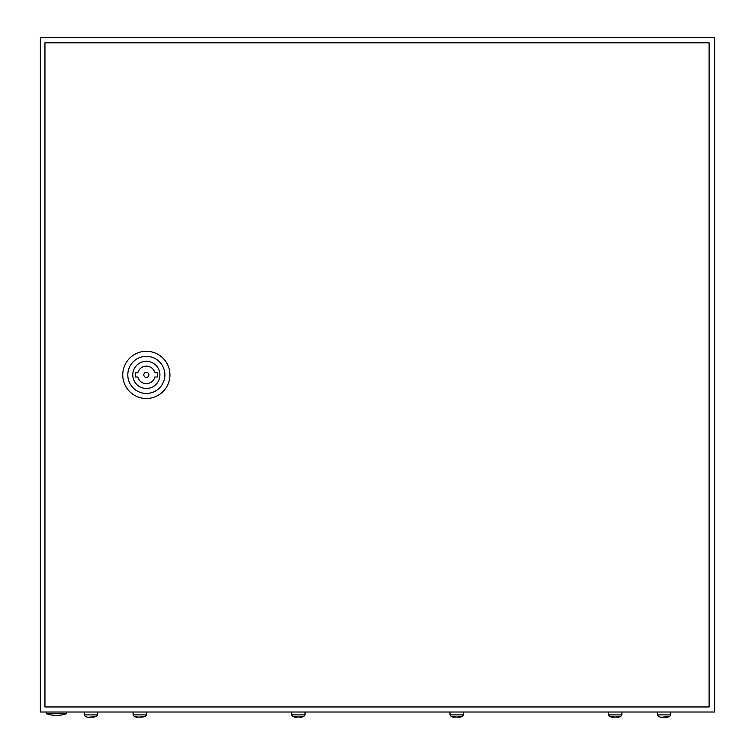 <?xml version="1.0" encoding="UTF-8"?>
<svg xmlns="http://www.w3.org/2000/svg" width="755" height="755" viewBox="0 0 755 755"><rect width="100%" height="100%" fill="white"/><g stroke="black" fill="none" stroke-linecap="round" stroke-linejoin="round"><path stroke-width="1.13" d="M40.364 37.75L40.364 712.022L714.636 712.022L714.636 37.75L40.364 37.75M66.487 713.711A31.181 31.181 0 0 1 46.263 713.711L66.487 713.711L66.487 712.022M122.744 374.886A23.603 23.603 0 0 1 146.338 351.292A23.603 23.603 0 0 1 169.941 374.886A23.603 23.603 0 0 1 146.338 398.489A23.603 23.603 0 0 1 122.744 374.886M127.803 374.886A18.545 18.545 0 0 1 146.338 356.341A18.545 18.545 0 0 1 164.883 374.886A18.545 18.545 0 0 1 146.338 393.43A18.545 18.545 0 0 1 127.803 374.886M159.909 374.886A13.571 13.571 0 0 1 146.338 388.457A13.571 13.571 0 0 1 132.776 374.886A13.571 13.571 0 0 1 146.338 361.315A13.571 13.571 0 0 1 159.909 374.886M148.867 374.886A2.529 2.529 0 0 0 146.338 372.357A2.529 2.529 0 0 0 143.818 374.886A2.529 2.529 0 0 0 146.338 377.415A2.529 2.529 0 0 0 148.867 374.886M44.951 42.808L44.951 706.963L709.105 706.963L709.105 42.808L44.951 42.808M137.835 372.781L135.381 372.781L135.381 376.99L137.835 376.99A8.767 8.767 0 0 0 154.851 376.99L157.295 376.99L157.295 372.781L154.851 372.781A8.767 8.767 0 0 0 137.835 372.781M85.541 716.627L84.192 714.891L97.678 714.891L96.329 716.627M85.541 716.552L87.731 717.25L96.206 716.637M96.329 716.552L92.62 717.25M87.731 717.25L90.93 717.25M133.078 712.022L133.078 714.891L134.428 716.627L133.078 714.891L146.564 714.891L145.215 716.627L146.564 714.891L146.564 712.022M134.428 716.552L136.617 717.25L145.092 716.637M145.215 716.552L141.506 717.25M134.541 716.637L139.817 717.25M291.534 712.022L291.534 714.891L292.874 716.627L291.534 714.891L305.02 714.891L303.67 716.627L305.02 714.891L305.02 712.022M292.874 716.552L295.073 717.25L303.548 716.637M303.67 716.552L301.471 717.25L292.997 716.637M449.98 712.022L449.98 714.891L451.33 716.627L449.98 714.891L463.466 714.891L462.126 716.627L463.466 714.891L463.466 712.022M451.33 716.552L453.529 717.25L462.003 716.637M462.126 716.552L459.927 717.25L451.452 716.637M608.436 712.022L608.436 714.891L609.785 716.627L608.436 714.891L621.922 714.891L620.572 716.627L621.922 714.891L621.922 712.022M609.785 716.552L611.975 717.25L620.459 716.637M620.572 716.552L618.383 717.25L609.908 716.637M658.671 716.627L657.322 714.891L670.808 714.891L669.458 716.627M658.671 716.552L660.861 717.25L669.345 716.637M669.458 716.552L667.269 717.25L660.861 717.25M46.263 713.711L46.263 712.022M97.678 714.891L97.678 712.022M84.192 714.891L84.192 712.022M670.808 714.891L670.808 712.022M657.322 714.891L657.322 712.022"/></g></svg>
